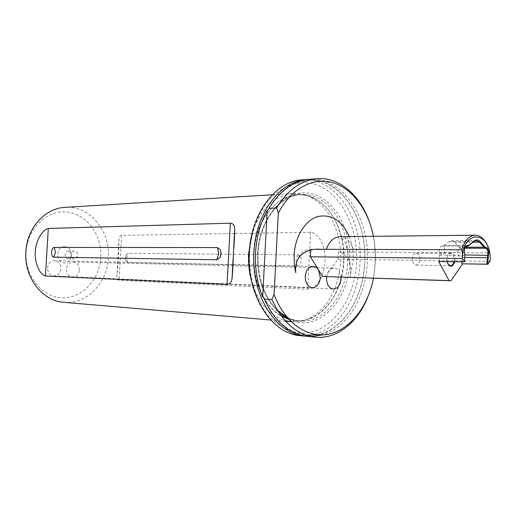 <?xml version="1.0" encoding="UTF-8"?>
<svg xmlns="http://www.w3.org/2000/svg" width="516" height="516" viewBox="0 0 516 516"><rect width="100%" height="100%" fill="white"/><g stroke="black" fill="none" stroke-linecap="round" stroke-linejoin="round"><path stroke-width="0.39" stroke-dasharray="2.58 1.94" d="M308.091 179.426C340.889 177.407 367.566 219.455 364.696 262.592C363.328 302.944 336.664 338.793 306.156 336.238M309.387 179.31C342.695 176.143 370.249 218.758 367.302 262.638C365.934 296.371 347.552 327.712 322.971 334.852M465.161 247.319L464.252 250.428L464.716 255.33L464.419 261.928M446.972 261.676L446.792 259.122C447.011 250.357 455.725 251.344 455.112 259.967L454.867 261.786M453.983 261.773L454.248 259.922C454.164 255.994 452.925 253.808 450.52 253.362C448.314 253.666 447.03 255.601 446.663 259.155L447.649 263.766M466.974 246.067L442.238 246.087C443.979 246.5 444.876 248.125 444.927 250.963C443.56 255.955 441.741 256.433 439.471 252.389L439.277 250.344C439.542 247.738 440.49 246.319 442.122 246.08L444.044 245.481L448.997 241.604L451.397 240.701L454.538 242.268L458.982 247.203L465.238 247.209M462.02 261.889L463.078 252.95C463.046 250.292 462.239 248.712 460.653 248.196C458.95 248.209 457.95 249.596 457.64 252.356C458.524 257.503 460.214 258.348 462.71 254.891L464.871 254.904M419.934 259.49C419.85 255.691 418.605 253.575 416.193 253.143C413.98 253.44 412.697 255.31 412.329 258.748C412.413 262.534 413.651 264.65 416.044 265.095C418.276 264.811 419.572 262.941 419.934 259.49M251.486 280.885C257.981 302.273 269.152 315.508 285 320.597M291.411 321.784L291.411 321.784C297.809 322.287 303.988 321.049 309.935 318.075C328.292 307.33 338.522 288.502 340.625 261.593C342.173 234.625 330.163 207.438 311.425 197.673C305.549 194.551 299.403 193.165 292.998 193.513C274.138 195.59 260.496 208.883 252.072 233.413M47.53 267.927C48.181 263.457 50.478 261.064 54.425 260.735C58.585 261.335 60.74 264.018 60.894 268.778C60.237 273.306 57.895 275.705 53.864 275.97C49.788 275.312 47.678 272.629 47.53 267.927M326.66 276.692L329.356 270.384L331.395 268.733L334.065 268.068C337.967 268.61 340.276 271.642 341.005 277.163M79.4 269.965C79.258 265.276 77.168 262.631 73.124 262.038C69.286 262.36 67.048 264.727 66.416 269.133C66.558 273.77 68.602 276.415 72.562 277.06C76.484 276.795 78.761 274.435 79.4 269.965M125.852 261.109L127.62 262.502L297.035 266.23C299.48 265.94 300.918 264.069 301.344 260.612C301.273 257.149 300.035 255.233 297.622 254.865L128.149 253.324L126.336 254.491L125.336 257.839L125.852 261.109L125.291 257.871L126.336 254.491M310.755 250.021L310.787 249.325L309.852 249.28C301.699 250.266 296.932 256.51 295.565 268.017L295.72 272.719M64.984 246.816C55.999 245.68 54.98 262.644 64.023 262.863C72.943 263.844 73.936 247.17 64.984 246.816M68.564 251.086L68.357 251.079C64.236 250.86 63.978 258.58 68.112 258.684L68.267 258.69C72.504 256.355 72.601 253.82 68.564 251.086M74.549 251.124L74.343 251.118C70.202 250.892 69.944 258.69 74.098 258.793L74.252 258.8C78.406 259.058 78.709 251.266 74.549 251.124M356.492 262.334C354.821 300.273 330.562 333.549 301.834 333.072C289.431 332.227 278.214 326.351 268.172 315.444C255.697 299.99 248.641 276.666 249.525 252.821C251.047 234.638 256.149 218.816 264.831 205.355C276.879 188.85 293.494 180.871 309.503 182.967C337.845 187.54 358.536 224.428 356.492 262.334M300.222 335.664L310.193 335.4M314.96 334.374C339.863 327.731 358.646 296.358 360.013 262.515C362.961 218.971 335.413 176.691 302.15 179.852M373.468 278.227L375.358 262.644C375.783 253.711 375.145 244.932 373.436 236.322M368.682 219.971C373.636 233.393 375.783 247.654 375.106 262.767C374.487 274.983 372.023 286.464 367.727 297.203M100.781 257.555C99.627 279.73 81.973 298.622 61.939 297.726C41.893 297.184 24.497 275.66 26.103 251.963C27.413 228.24 47.208 209.644 67.061 212.082C86.952 214.166 102.213 235.393 100.781 257.555M63.919 302.331C86.636 304.692 107.425 283.039 108.405 257.884C110.579 230.987 89.526 205.342 65.093 207.342M324.422 276.621L338.096 259.277L338.457 252.021C346.746 252.518 352.731 265.482 350.061 276.763C351.073 270.777 350.822 265.269 349.3 260.225C347.803 256.071 347.32 253.595 347.855 252.782C348.642 252.208 350.712 251.982 354.066 252.111L489.368 252.872L485.801 242.559M234.464 233.516L121.66 235.341C120.138 235.541 119.241 236.741 118.977 238.927L118.474 258.045L116.79 276.776C116.803 278.879 117.564 280.046 119.061 280.278L307.684 289.244C318.275 288.044 324.854 272.571 325.022 261.341C325.989 250.215 320.991 233.909 310.587 232.277L234.786 233.509M311.335 336.587L307.446 336.387M439.438 261.567L439.471 252.389L464.626 252.769M464.793 248.202L460.653 248.196L458.982 247.203M338.096 259.277L490.032 261.328M490.2 257.6L489.368 252.872M338.457 252.021L354.066 252.111C351.731 242.41 346.991 237.27 339.838 236.689C341.308 237.186 342.682 238.508 343.953 240.656C345.223 242.069 346.526 246.113 347.855 252.782M310.787 249.325L317.192 249.344M287.735 318.875L295.829 320.597C320.559 323.145 342.708 294.397 343.83 261.567C346.21 226.466 323.977 192.649 297.377 194.809C275.654 195.39 255.278 221.809 253.982 253.608C253.298 270.068 256.549 284.697 263.734 297.5M263.863 297.726C268.597 305.756 274.344 311.78 281.097 315.792M257.736 253.633C255.401 288.134 276.112 319.875 299.615 320.913C324.37 323.468 346.526 294.591 347.649 261.631C350.035 226.382 327.795 192.423 301.176 194.584C279.433 195.164 259.032 221.699 257.736 253.633M288.496 319.249C297.081 321.784 305.427 321.036 313.547 316.998C331.511 306.472 341.521 287.993 343.579 261.567C345.094 235.09 333.336 208.4 315.005 198.841C289.321 183.303 255.078 211.502 253.659 253.601C252.014 280.362 264.044 306.723 281.362 316.14M288.992 319.481C317.534 333.413 348.758 301.331 349.771 261.735C351.557 228.807 333.433 196.931 308.974 193.268C284.568 189.062 259.374 217.055 257.619 253.537C257.052 279.285 264.25 299.145 279.214 313.115M297.035 266.23L295.971 260.432L297.622 254.865M127.62 262.502L126.62 257.813L128.149 253.324M349.287 236.586C352.247 244.049 353.537 252.072 353.157 260.638L350.061 276.763M439.742 255.123L464.858 255.291M448.997 241.604L473.952 241.475M444.044 245.481L469.012 245.448M454.538 242.268L473.069 242.185M462.22 257.478L464.761 257.503M121.66 235.341L119.061 280.278M310.587 232.277L307.684 289.244M317.353 334.697C342.992 330.085 363.328 297.842 364.689 262.567C367.592 219.177 340.457 177.343 308.245 180.452C292.591 181.871 279.408 191.449 268.701 209.193M416.193 253.143L450.52 253.362M309.935 318.075L313.547 316.998C307.846 319.868 301.937 321.068 295.829 320.597L299.615 320.913L293.217 319.714L286.973 317.192M311.425 197.673L315.005 198.841C309.374 195.828 303.498 194.487 297.377 194.809L301.176 194.584C279.807 195.106 259.438 221.538 258.123 253.627C257.536 277.589 263.947 296.442 277.356 310.193M54.425 260.735L232.793 264.611M232.955 264.618L313.057 266.359M73.124 262.038L334.065 268.068M68.357 251.079L74.343 251.118M285.625 321.287L270.745 320.017M292.998 193.513L272.293 194.771M68.267 258.69L74.252 258.8M309.852 249.28L320.146 249.305M118.977 238.927L116.79 276.776M233.651 248.673L233.148 258.039M72.562 277.06L333.381 289.05M53.864 275.97L312.374 287.76M416.044 265.095L450.365 265.721M451.397 240.701L476.339 240.553M442.399 246.093L466.909 246.074M442.122 246.08L467.09 246.067M264.069 298.3C274.286 320.63 288.341 332.936 306.233 335.207"/><path stroke-width="0.77" d="M306.156 336.238L304.859 336.129C276.299 334.445 251.008 295.339 253.885 252.679C255.51 213.237 280.394 180.613 306.794 179.504L308.091 179.426M373.436 236.322C368.16 209.935 352.376 188.353 332.697 182.612C313.057 176.93 290.869 188.534 278.298 213.134L276.673 208.019C287.586 189.985 301.08 180.219 317.153 178.723L309.387 179.31C293.333 180.8 279.865 190.488 268.978 208.367L268.243 210.006L267.224 210.315C260.387 222.789 256.497 236.934 255.555 252.756C254.82 268.597 257.187 283.349 262.663 297.016L263.695 297.397L264.218 298.996L271.893 299.467L274.06 294.359C284.645 322.997 307.736 338.657 328.989 334.084C350.306 329.531 367.895 306.53 373.468 278.227M464.561 261.896L438.684 261.489L449.075 280.62L450.926 280.769L322.577 276.486L318.52 269.92C317.069 267.656 315.25 266.469 313.057 266.359C308.594 266.843 305.988 270.229 305.24 276.518C305.388 283.142 307.768 286.89 312.374 287.76C316.927 287.335 319.578 283.948 320.326 277.602L318.52 269.92L310.406 256.781L462.394 258.471L464.561 261.896L464.858 255.291L464.4 250.389C464.723 247.261 465.845 245.61 467.748 245.448L469.373 244.887L474.307 240.914C476.365 239.411 478.326 239.656 480.196 241.649L484.621 246.706L486.117 247.622C488.536 248.789 489.31 251.382 488.439 255.388L487.71 264.211L490.032 261.328L490.2 257.6C489.794 232.51 465.742 228.962 462.568 254.62L461.743 249.75C464.626 240.533 469.121 235.683 475.242 235.206C479.39 235.296 482.912 237.747 485.801 242.559M252.072 233.413L248.635 253.466C248.157 262.921 249.112 272.061 251.486 280.885M285 320.597L291.224 321.765L285.625 321.287M341.005 277.163L341.031 279.079C340.308 285.303 337.761 288.631 333.381 289.05C328.956 288.199 326.673 284.529 326.531 278.04L326.66 276.692M216.849 259.774L219.893 257.768L221.1 253.711L220.487 249.957L217.513 247.577L54.296 247.422C52.78 247.712 51.858 249.325 51.536 252.26C51.503 255.194 52.226 256.82 53.709 257.142L216.849 259.774L218.745 253.808L217.513 247.577M349.287 236.586C341.902 220.403 331.33 213.747 317.579 216.617C305.104 220.403 294.984 236.683 294.055 255.297L294.378 265.398L295.72 272.719L295.584 268.017C295.855 263.295 297.41 259.219 300.248 255.788C305.73 250.757 312.361 248.596 320.146 249.305L461.743 249.75M306.794 179.504L302.15 179.852C275.77 180.968 250.924 213.424 249.299 252.647C246.429 295.075 271.687 333.975 300.222 335.664L304.859 336.129M310.193 335.4L314.96 334.374M317.153 178.723C338.754 176.943 359.207 194.268 368.682 219.971M272.293 194.771L65.093 207.342C45.182 208.071 26.967 227.988 25.865 251.692C23.839 277.279 42.402 301.131 63.919 302.331L270.745 320.017M227.072 284.426C229.852 284.219 231.503 282.271 232.045 278.575C232.774 271.042 233.213 262.631 233.361 253.343C234.212 244.094 234.664 235.896 234.722 228.749C234.567 225.26 233.122 223.402 230.375 223.183L48.298 228.459C41.602 229.955 35.43 242.468 35.32 251.763C34.295 260.967 38.926 274.293 45.421 276.021L227.072 284.426L230.375 223.183M268.978 208.367L276.673 208.019M367.727 297.203C357.62 322.661 336.748 339.476 315.199 337.167C296.764 334.82 282.329 322.255 271.893 299.467M322.971 334.852L311.335 336.587M315.199 337.167L307.446 336.387C289.044 334.046 274.635 321.584 264.218 298.996M454.867 261.786C452.171 267.74 449.539 267.701 446.972 261.676M488.072 264.244L462.659 263.831L450.926 280.769M462.659 263.831L486.833 264.166L487.607 255.078C488.381 251.544 487.697 249.26 485.556 248.228L483.892 247.216L479.467 242.159L476.339 240.553L473.952 241.475L469.012 245.448L465.161 247.319M462.02 261.889L461.936 263.766M462.394 258.471L462.568 254.62M464.181 261.857L438.684 261.489M322.577 276.486L449.075 280.62M234.786 233.509L234.464 233.516M310.406 256.781L310.755 250.021M278.298 213.134L274.06 294.359M317.192 249.344L326.344 249.37C329.208 241.346 333.704 237.121 339.838 236.689L475.242 235.206M447.649 263.766L450.365 265.721C452.068 265.605 453.274 264.295 453.983 261.773M487.71 264.211L486.833 264.166M267.224 210.315L262.663 297.016M281.097 315.792L287.735 318.875M281.362 316.14L288.496 319.249M53.709 257.142L55.425 252.389L54.296 247.422M465.238 247.209L483.892 247.216L484.621 246.706M473.069 242.185L479.467 242.159L480.196 241.649M464.761 257.503L487.994 257.774M279.214 313.115L288.992 319.481M48.298 228.459L45.421 276.021M464.871 254.904L488.439 255.388M464.793 248.202L485.556 248.228L486.117 247.622M466.974 246.067L467.748 245.448M473.952 241.475L474.307 240.914M469.012 245.448L469.373 244.887M306.233 335.207L317.353 334.697M268.243 210.006L268.701 209.193M219.893 257.768L220.964 253.749L220.487 249.957M234.715 228.749L233.651 248.673M233.148 258.039L232.045 278.575M286.973 317.192L277.356 310.193M466.909 246.074L467.367 246.074M263.689 297.397L264.069 298.3"/></g></svg>
